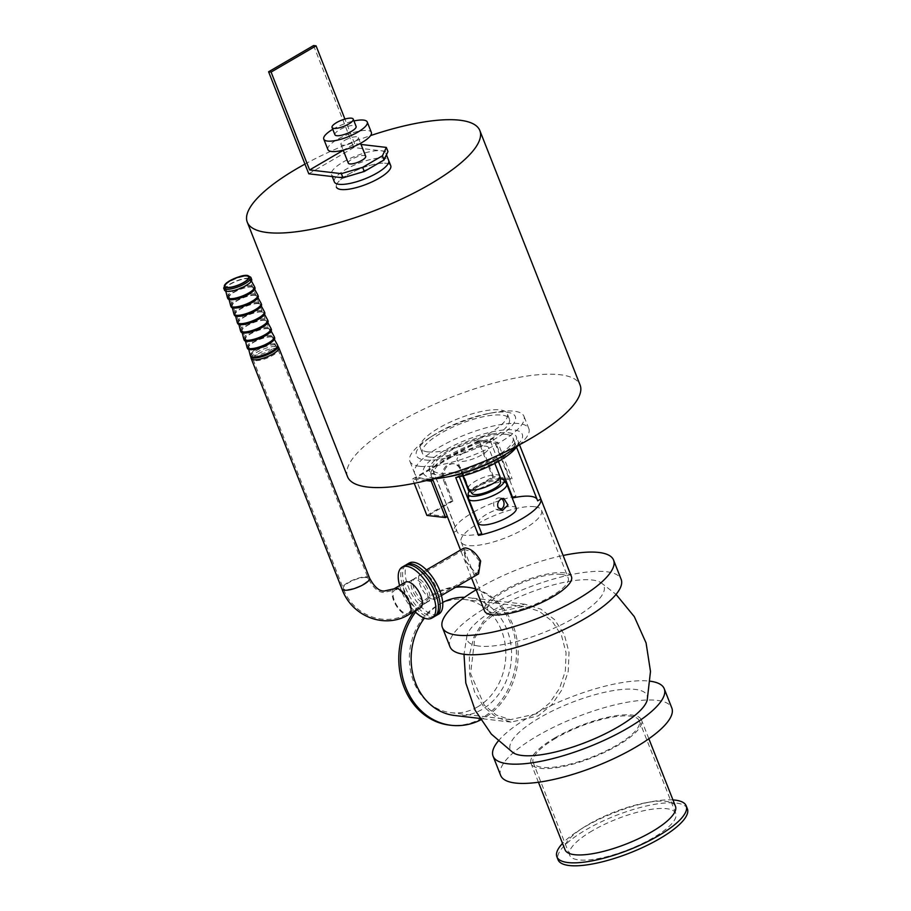 <?xml version="1.0" encoding="UTF-8"?>
<svg xmlns="http://www.w3.org/2000/svg" width="911" height="911" viewBox="0 0 911 911"><rect width="100%" height="100%" fill="white"/><g stroke="black" fill="none" stroke-linecap="round" stroke-linejoin="round"><path stroke-width="0.68" stroke-dasharray="4.55 3.42" d="M449.988 646.764A91.988 26.43 158.5 0 1 525.886 588.46A91.988 26.43 158.5 0 1 621.154 579.339M478.947 646.081A73.518 21.124 158.5 0 1 467.013 635.457A73.518 21.124 158.5 0 1 527.822 593.391A73.518 21.124 158.5 0 1 600.987 582.687A73.518 21.124 158.5 0 1 566.175 622.338A73.518 21.124 158.5 0 1 478.947 646.081M476.168 589.736A91.988 26.43 158.5 0 1 563.112 555.482M500.663 775.42A91.988 26.43 158.5 0 1 576.561 717.116A91.988 26.43 158.5 0 1 671.828 707.995M554.651 738.001A59.34 17.047 158.5 0 1 641.458 719.963A59.34 17.047 158.5 0 1 592.503 757.576A59.34 17.047 158.5 0 1 531.045 763.452A59.34 17.047 158.5 0 1 554.651 738.001M555.892 738.149A57.006 16.375 -21.5 0 0 533.22 762.598A57.006 16.375 -21.5 0 0 592.252 756.95A57.006 16.375 -21.5 0 0 639.283 720.817A57.006 16.375 -21.5 0 0 555.892 738.149M498.192 741.11A91.988 26.43 158.5 0 1 568.976 697.86A91.988 26.43 158.5 0 1 650.238 681.212M647.22 700.047A73.518 21.124 -21.5 0 0 570.924 702.791A73.518 21.124 -21.5 0 0 513.246 752.816M672.944 799.915A69.498 19.974 -21.5 0 0 652.128 801.6A69.498 19.974 -21.5 0 0 584.543 826.994A69.498 19.974 -21.5 0 0 578.906 830.433A69.498 19.974 -21.5 0 0 562.531 843.404M687.384 808.831A69.498 19.974 -21.5 0 0 585.716 829.955A69.498 19.974 -21.5 0 0 558.056 859.768M675.461 806.292A59.34 17.047 -21.5 0 0 646.366 802.648A59.34 17.047 -21.5 0 0 588.654 824.33A59.34 17.047 -21.5 0 0 583.849 827.268A59.34 17.047 -21.5 0 0 565.048 849.781M475.884 588.996A69.498 58.668 -83.3 0 1 518.052 648.609A69.498 58.668 -83.3 0 1 483.775 718.221A69.498 58.668 -83.3 0 1 480.609 719.941M415.507 612.146A69.498 58.668 -83.3 0 1 455.534 587.31M454.43 715.454A59.34 50.082 96.7 0 0 482.17 709.396A59.34 50.082 96.7 0 0 511.048 645.671A59.34 50.082 96.7 0 0 468.254 597.593A59.34 50.082 96.7 0 0 464.564 597.32M442.689 602.444A59.34 50.082 96.7 0 0 424.424 618.125M465.692 587.06A69.498 58.668 -83.3 0 1 515.808 643.382A69.498 58.668 -83.3 0 1 481.999 718.016A69.498 58.668 -83.3 0 1 449.51 725.11M414.05 611.509A69.498 58.668 -83.3 0 1 456.32 586.855M592.366 830.741A57.006 16.375 -21.5 0 0 569.682 855.19A57.006 16.375 -21.5 0 0 628.727 849.542A57.006 16.375 -21.5 0 0 675.757 813.409A57.006 16.375 -21.5 0 0 592.366 830.741M496.427 610.199L483.229 621.427L473.971 636.937L469.347 655.134L469.62 674.163L474.631 692.064L483.843 706.947L496.336 717.299L511.014 722.093L538.082 715.955L551.747 704.795L562.212 689.411L568.236 671.361L569.022 652.458L564.33 634.614L554.605 619.674L540.918 609.174L524.838 604.221L496.427 610.199M536.488 713.78L510.433 719.667L496.301 715.067L484.265 705.137L470.588 673.662L474.847 637.882L483.787 622.965L496.472 612.192L523.711 606.441L539.107 611.19L552.203 621.245L561.54 635.593L566.061 652.743L565.355 670.917L559.605 688.272L549.595 703.053L536.488 713.78M477.615 706.879A57.006 48.112 -83.3 0 1 450.968 712.698A57.006 48.112 -83.3 0 1 409.813 650.477A57.006 48.112 -83.3 0 1 464.246 599.472A57.006 48.112 -83.3 0 1 505.343 645.66A57.006 48.112 -83.3 0 1 477.615 706.879M462.788 475.941L460.317 469.666A11.091 9.372 96.7 0 0 453.063 463.631A11.091 9.372 96.7 0 0 444.238 468.391A11.091 9.372 96.7 0 0 443.224 479.641L451.628 500.97L452.869 501.118L444.466 479.778A11.091 9.372 -83.3 0 1 445.479 468.527A11.091 9.372 -83.3 0 1 454.304 463.779A11.091 9.372 -83.3 0 1 461.558 469.814L469.7 490.494M451.628 500.97L426.883 515.41M426.337 480.598L412.535 478.981L414.243 483.32M412.535 478.981L479.106 440.138L493.455 476.567L468.721 491.006M432.987 480.12L447.347 516.548L429.924 514.51L452.869 501.118M505.434 479.232L510.319 479.812L512.119 478.753L493.455 476.567M479.106 440.138L497.77 442.325L512.119 478.753M497.77 442.325L495.971 443.372L478.548 441.334L492.908 477.763L500.162 478.617M510.319 479.812L495.971 443.372M478.548 441.334L415.575 478.07L429.924 514.51M415.575 478.07L429.753 479.733M469.962 491.154L492.908 477.763M571.459 576.674A46.723 13.426 -21.5 0 0 547.431 574.01A46.723 13.426 -21.5 0 0 502.872 591.011A46.723 13.426 -21.5 0 0 484.515 610.917M478.548 573.884L476.089 574.397L465.737 561.335L463.597 548.263M492.282 434.012A46.723 13.426 -21.5 0 0 447.722 451.013A46.723 13.426 -21.5 0 0 429.366 470.907A46.723 13.426 -21.5 0 0 436.847 474.779A46.723 13.426 -21.5 0 0 488.194 461.729A46.723 13.426 -21.5 0 0 516.309 436.665A46.723 13.426 -21.5 0 0 492.282 434.012M512.381 496.871A46.723 13.426 158.5 0 1 515.956 496.085L493.204 438.316A46.723 13.426 -21.5 0 0 430.869 474.677L453.632 532.445A46.723 13.426 158.5 0 1 473.287 512.267M473.788 511.982A46.723 13.426 158.5 0 1 511.823 496.996M427.828 451.879A46.723 13.426 -21.5 0 0 479.175 438.829A46.723 13.426 -21.5 0 0 507.279 413.765A46.723 13.426 -21.5 0 0 458.893 418.4A46.723 13.426 -21.5 0 0 420.347 448.007A46.723 13.426 -21.5 0 0 427.828 451.879M429.878 457.083A46.723 13.426 -21.5 0 0 481.224 444.033A46.723 13.426 -21.5 0 0 509.329 418.969A46.723 13.426 -21.5 0 0 460.943 423.604A46.723 13.426 -21.5 0 0 422.397 453.222A46.723 13.426 -21.5 0 0 429.878 457.083M424.925 459.975A53.145 15.271 -21.5 0 0 503.031 433.682A53.145 15.271 -21.5 0 0 489.241 413.355A53.145 15.271 -21.5 0 0 433.249 435.412A53.145 15.271 -21.5 0 0 424.925 459.975M419.675 466.295A61.322 17.616 -21.5 0 0 487.066 449.169A61.322 17.616 -21.5 0 0 523.962 416.27A61.322 17.616 -21.5 0 0 493.887 412.501A61.322 17.616 -21.5 0 0 429.286 437.952A61.322 17.616 -21.5 0 0 409.848 461.217A61.322 17.616 -21.5 0 0 419.675 466.295M518.94 445.046A61.322 17.616 -21.5 0 0 528.847 428.66A61.322 17.616 -21.5 0 0 465.327 434.741A61.322 17.616 -21.5 0 0 414.733 473.606A61.322 17.616 -21.5 0 0 424.56 478.696A61.322 17.616 -21.5 0 0 433.146 478.844M505.446 454.475A53.145 15.271 -21.5 0 0 511.595 429.73A53.145 15.271 -21.5 0 0 443.053 451.344A53.145 15.271 -21.5 0 0 431.905 477.671A53.145 15.271 -21.5 0 0 449.453 476.533M479.55 561.13L471.75 551.667L464.268 549.492L466.056 561.415L475.599 573.156L477.808 572.689L479.55 561.13M561.267 574.374A43.216 12.424 -21.5 0 0 513.77 586.445A43.216 12.424 -21.5 0 0 487.772 609.63A43.216 12.424 -21.5 0 0 532.536 605.348A43.216 12.424 -21.5 0 0 568.191 577.95A43.216 12.424 -21.5 0 0 561.267 574.374M347.535 476.692A124.978 35.916 158.5 0 1 422.715 409.643A124.978 35.916 158.5 0 1 560.071 374.728A124.978 35.916 158.5 0 1 580.102 385.08M304.957 164.094A124.978 35.916 158.5 0 1 370.549 135.602M386.048 163.263A29.198 8.393 158.5 0 1 390.728 165.677A29.198 8.393 158.5 0 0 348.013 174.559A29.198 8.393 158.5 0 0 336.387 187.085A29.198 8.393 158.5 0 1 353.958 171.416A29.198 8.393 158.5 0 1 386.048 163.263M334.337 181.881A29.198 8.393 158.5 0 1 351.908 166.212A29.198 8.393 158.5 0 1 383.998 158.059A29.198 8.393 158.5 0 1 388.678 160.473M405.68 565.173A29.494 13.346 -120.3 0 0 408.105 593.551A29.494 13.346 -120.3 0 0 431.757 616.326A29.494 13.346 -120.3 0 0 435.321 615.973M426.12 602.023A13.437 6.081 -120.3 0 0 428.17 601.647A13.437 6.081 -120.3 0 0 426.655 586.98A13.437 6.081 -120.3 0 0 414.63 578.439A13.437 6.081 -120.3 0 0 415.12 591.171A13.437 6.081 -120.3 0 0 426.12 602.023M409.107 563.078A29.494 13.346 -120.3 0 0 410.166 591.023A29.494 13.346 -120.3 0 0 434.319 614.834A29.494 13.346 -120.3 0 0 438.829 614.025M433.283 599.37A14.838 6.719 -120.3 0 0 435.549 598.971A14.838 6.719 -120.3 0 0 433.875 582.767A14.838 6.719 -120.3 0 0 420.597 573.338A14.838 6.719 -120.3 0 0 421.133 587.401A14.838 6.719 -120.3 0 0 433.283 599.37M534.62 506.71A43.216 12.424 -21.5 0 0 487.123 518.78A43.216 12.424 -21.5 0 0 461.125 541.977A43.216 12.424 -21.5 0 0 505.878 537.684A43.216 12.424 -21.5 0 0 541.544 510.297A43.216 12.424 -21.5 0 0 534.62 506.71M506.117 434.365A43.216 12.424 -21.5 0 0 458.62 446.436A43.216 12.424 -21.5 0 0 432.623 469.632A43.216 12.424 -21.5 0 0 477.387 465.339A43.216 12.424 -21.5 0 0 513.041 437.952A43.216 12.424 -21.5 0 0 506.117 434.365M463.813 452.733A16.933 4.862 -21.5 0 0 457.071 459.998A16.933 4.862 -21.5 0 0 474.62 458.313A16.933 4.862 -21.5 0 0 488.592 447.586A16.933 4.862 -21.5 0 0 463.813 452.733M512.802 497.93L515.956 496.085M430.869 474.677L434.035 472.832A43.216 12.424 158.5 0 1 490.038 440.161L498.408 461.41M490.038 440.161L493.204 438.316M453.632 532.445L456.787 530.601L434.035 472.832M516.435 447.05A46.723 13.426 -21.5 0 0 518.074 441.231L519.475 444.773M536.955 499.023A43.216 12.424 158.5 0 1 537.444 499.888A43.216 12.424 158.5 0 1 537.672 500.845M481.668 533.516A43.216 12.424 158.5 0 1 457.026 531.568A43.216 12.424 158.5 0 1 456.787 530.601M516.252 508.236A20.441 5.876 -21.5 0 0 486.349 514.453A20.441 5.876 -21.5 0 0 478.218 523.221M455.751 477.592L458.905 475.747L459.326 476.806M516.469 447.016L514.92 443.076L518.074 441.231M514.92 443.076A43.216 12.424 158.5 0 1 458.905 475.747M499.866 476.202A16.933 4.862 -21.5 0 0 475.086 481.361A16.933 4.862 -21.5 0 0 468.356 488.626M500.549 482.329A15.373 4.418 -21.5 0 0 492.635 481.099A15.373 4.418 -21.5 0 0 477.979 486.656A15.373 4.418 -21.5 0 0 472.035 493.568M500.196 478.89A19.268 5.534 -21.5 0 0 475.895 486.417A19.268 5.534 -21.5 0 0 469.939 490.813M506.47 483.593A20.441 5.876 -21.5 0 0 476.806 490.232A20.441 5.876 -21.5 0 0 468.561 498.533M500.196 509.841A6.138 5.181 -83.3 0 1 498.123 510.092A6.138 5.181 -83.3 0 1 493.705 505.115A6.138 5.181 -83.3 0 1 496.689 498.533A6.138 5.181 -83.3 0 1 499.558 497.907A6.138 5.181 -83.3 0 1 501.665 498.738M399.599 585.591A29.494 13.346 -120.3 0 0 414.551 611.224M404.735 565.617A29.494 13.346 -120.3 0 0 408.071 597.821A29.494 13.346 -120.3 0 0 434.467 616.576M405.452 582.175A14.838 6.719 -120.3 0 0 405.987 596.238A14.838 6.719 -120.3 0 0 418.138 608.206A14.838 6.719 -120.3 0 0 420.404 607.808M424.321 603.071A13.437 6.081 -120.3 0 0 426.371 602.695A13.437 6.081 -120.3 0 0 424.856 588.028A13.437 6.081 -120.3 0 0 412.831 579.498A13.437 6.081 -120.3 0 0 413.321 592.23A13.437 6.081 -120.3 0 0 424.321 603.071M224.505 290.131A14.599 4.191 158.5 0 1 233.296 282.308A14.599 4.191 158.5 0 1 249.341 278.219A14.599 4.191 158.5 0 1 251.675 279.438M250.297 355.563A14.599 4.191 158.5 0 1 259.362 347.774A14.599 4.191 158.5 0 1 275.168 343.8A14.599 4.191 158.5 0 1 277.445 344.87M271.535 336.968A13.608 3.906 -21.5 0 0 256.8 340.657A13.608 3.906 -21.5 0 0 248.35 347.934A13.608 3.906 -21.5 0 0 262.482 346.715A13.608 3.906 -21.5 0 0 273.653 337.958A13.608 3.906 -21.5 0 0 271.535 336.968M247.473 348.423A14.599 4.191 158.5 0 1 256.253 340.589A14.599 4.191 158.5 0 1 272.298 336.512A14.599 4.191 158.5 0 1 274.632 337.73M247.006 347.239A14.599 4.191 158.5 0 1 256.082 339.439A14.599 4.191 158.5 0 1 271.888 335.476A14.599 4.191 158.5 0 1 274.165 336.546M268.255 328.632A13.608 3.906 -21.5 0 0 253.52 332.333A13.608 3.906 -21.5 0 0 245.07 339.598A13.608 3.906 -21.5 0 0 259.202 338.391A13.608 3.906 -21.5 0 0 270.373 329.634A13.608 3.906 -21.5 0 0 268.255 328.632M244.194 340.099A14.599 4.191 158.5 0 1 252.973 332.264A14.599 4.191 158.5 0 1 269.018 328.188A14.599 4.191 158.5 0 1 271.353 329.395M243.727 338.915A14.599 4.191 158.5 0 1 252.791 331.114A14.599 4.191 158.5 0 1 268.608 327.151A14.599 4.191 158.5 0 1 270.886 328.222M264.976 320.308A13.608 3.906 -21.5 0 0 250.24 324.009A13.608 3.906 -21.5 0 0 241.791 331.274A13.608 3.906 -21.5 0 0 255.923 330.055A13.608 3.906 -21.5 0 0 267.094 321.31A13.608 3.906 -21.5 0 0 264.976 320.308M240.903 331.775A14.599 4.191 158.5 0 1 249.694 323.94A14.599 4.191 158.5 0 1 265.739 319.863A14.599 4.191 158.5 0 1 268.073 321.071M240.447 330.591A14.599 4.191 158.5 0 1 249.512 322.79A14.599 4.191 158.5 0 1 265.329 318.816A14.599 4.191 158.5 0 1 267.606 319.886M261.696 311.983A13.608 3.906 -21.5 0 0 246.961 315.673A13.608 3.906 -21.5 0 0 238.511 322.95A13.608 3.906 -21.5 0 0 252.643 321.731A13.608 3.906 -21.5 0 0 263.814 312.974A13.608 3.906 -21.5 0 0 261.696 311.983M237.623 323.451A14.599 4.191 158.5 0 1 246.414 315.616A14.599 4.191 158.5 0 1 262.459 311.539A14.599 4.191 158.5 0 1 264.794 312.746M237.167 322.255A14.599 4.191 158.5 0 1 246.232 314.454A14.599 4.191 158.5 0 1 262.049 310.492A14.599 4.191 158.5 0 1 264.327 311.562M258.417 303.648A13.608 3.906 -21.5 0 0 243.681 307.349A13.608 3.906 -21.5 0 0 235.232 314.614A13.608 3.906 -21.5 0 0 249.363 313.407A13.608 3.906 -21.5 0 0 260.535 304.65A13.608 3.906 -21.5 0 0 258.417 303.648M234.343 315.115A14.599 4.191 158.5 0 1 243.135 307.28A14.599 4.191 158.5 0 1 259.179 303.204A14.599 4.191 158.5 0 1 261.514 304.411M233.888 313.931A14.599 4.191 158.5 0 1 242.952 306.13A14.599 4.191 158.5 0 1 258.77 302.167A14.599 4.191 158.5 0 1 261.047 303.238M255.137 295.323A13.608 3.906 -21.5 0 0 240.39 299.024A13.608 3.906 -21.5 0 0 231.952 306.29A13.608 3.906 -21.5 0 0 246.084 305.083A13.608 3.906 -21.5 0 0 257.255 296.326A13.608 3.906 -21.5 0 0 255.137 295.323M231.064 306.791A14.599 4.191 158.5 0 1 239.855 298.956A14.599 4.191 158.5 0 1 255.9 294.879A14.599 4.191 158.5 0 1 258.234 296.086M230.608 305.606A14.599 4.191 158.5 0 1 239.673 297.806A14.599 4.191 158.5 0 1 255.49 293.843A14.599 4.191 158.5 0 1 257.756 294.913M251.857 286.999A13.608 3.906 158.5 0 1 253.975 288.001A13.608 3.906 158.5 0 1 242.804 296.747A13.608 3.906 158.5 0 1 228.672 297.965A13.608 3.906 158.5 0 1 237.111 290.7A13.608 3.906 158.5 0 1 251.857 286.999M227.784 298.466A14.599 4.191 158.5 0 1 236.575 290.632A14.599 4.191 158.5 0 1 252.62 286.555A14.599 4.191 158.5 0 1 254.955 287.762M227.329 297.282A14.599 4.191 158.5 0 1 236.393 289.482A14.599 4.191 158.5 0 1 252.21 285.507A14.599 4.191 158.5 0 1 254.476 286.578M248.578 278.675A13.608 3.906 158.5 0 1 250.696 279.666A13.608 3.906 158.5 0 1 239.525 288.423A13.608 3.906 158.5 0 1 225.381 289.641A13.608 3.906 158.5 0 1 233.831 282.364A13.608 3.906 158.5 0 1 248.578 278.675M275.908 348.492A13.437 3.86 158.5 0 1 278.003 349.471A13.437 3.86 158.5 0 1 278.06 349.608A13.437 3.86 158.5 0 1 266.98 358.114A13.437 3.86 158.5 0 1 253.064 359.446A13.437 3.86 158.5 0 1 253.019 359.31A13.437 3.86 158.5 0 1 261.366 352.136A13.437 3.86 158.5 0 1 275.908 348.492M273.368 343.72A12.731 3.655 158.5 0 1 275.35 344.654A12.731 3.655 158.5 0 1 275.407 344.779A12.731 3.655 158.5 0 1 264.896 352.842A12.731 3.655 158.5 0 1 251.709 354.106A12.731 3.655 158.5 0 1 251.675 353.98A12.731 3.655 158.5 0 1 259.578 347.182A12.731 3.655 158.5 0 1 273.368 343.72M250.719 356.679L250.696 356.611A14.599 4.191 158.5 0 1 259.772 348.811A14.599 4.191 158.5 0 1 275.577 344.848A14.599 4.191 158.5 0 1 277.855 345.918L277.889 345.986M251.151 358.387A14.838 4.259 158.5 0 1 260.364 350.462A14.838 4.259 158.5 0 1 276.432 346.431A14.838 4.259 158.5 0 1 278.732 347.524M343.094 162.067A29.198 8.393 158.5 0 1 381.128 150.77A29.198 8.393 158.5 0 1 385.808 153.185A29.198 8.393 158.5 0 1 374.193 165.711A29.198 8.393 158.5 0 1 336.148 177.007A29.198 8.393 158.5 0 1 331.467 174.593A29.198 8.393 158.5 0 1 343.094 162.067M308.783 173.807L353.764 147.559L387.972 151.568M361.018 144.439L354.607 143.687L343.253 150.315M365.698 156.305A9.349 2.687 -21.5 0 0 352.022 159.14A9.349 2.687 -21.5 0 0 348.309 163.149M313.578 45.55L353.764 147.559M354.607 143.687L344.916 119.068M334.918 134.76A11.387 3.268 158.5 0 1 339.45 129.874A11.387 3.268 158.5 0 1 356.11 126.413M332.777 129.305A23.356 6.719 158.5 0 1 333.084 129.123A23.356 6.719 158.5 0 1 353.969 120.958M327.88 149.552A23.356 6.719 158.5 0 1 337.184 139.531A23.356 6.719 158.5 0 1 371.358 132.425M344.643 140.408A9.349 2.687 158.5 0 1 358.319 137.561A9.349 2.687 158.5 0 1 350.598 143.494A9.349 2.687 158.5 0 1 340.93 144.416A9.349 2.687 158.5 0 1 344.643 140.408M460.317 469.666L461.558 469.814M443.224 479.641L444.466 479.778M396.889 589.622A13.437 6.081 -120.3 0 0 394.839 589.986A13.437 6.081 -120.3 0 0 395.317 602.718A13.437 6.081 -120.3 0 0 406.329 613.57A13.437 6.081 -120.3 0 0 408.379 613.194A13.437 6.081 -120.3 0 0 407.9 600.463A13.437 6.081 -120.3 0 0 396.889 589.622M366.12 577.494A13.437 3.86 -21.5 0 0 351.35 581.252A13.437 3.86 -21.5 0 0 343.276 588.449A13.437 3.86 -21.5 0 0 357.18 587.117A13.437 3.86 -21.5 0 0 368.272 578.61A13.437 3.86 -21.5 0 0 366.12 577.494M394.133 588.779A14.838 6.719 -120.3 0 0 394.668 602.843A14.838 6.719 -120.3 0 0 406.818 614.811A14.838 6.719 -120.3 0 0 409.085 614.401M369.57 578.098A14.838 4.259 -21.5 0 0 367.201 576.868A14.838 4.259 -21.5 0 0 350.894 581.013A14.838 4.259 -21.5 0 0 341.967 588.973M250.855 277.354A14.599 4.191 -21.5 0 0 248.521 276.147A14.599 4.191 -21.5 0 0 232.476 280.224A14.599 4.191 -21.5 0 0 223.685 288.058M583.849 827.268L578.906 830.433M646.366 802.648L652.128 801.6M675.757 813.409L639.283 720.817M569.682 855.19L533.22 762.598M648.86 738.753L641.458 719.963M538.447 782.253L531.045 763.452M524.838 604.221L468.254 597.593M511.014 722.093L479.653 718.415M523.711 606.441L464.246 599.472M510.433 719.667L450.968 712.698M467.013 635.457L463.995 654.292M600.987 582.687L616.041 594.393M453.063 463.631L454.304 463.779M471.534 577.973L460.533 550.039M432.554 479.004L429.366 470.907M509.329 418.969L507.279 413.765M422.397 453.222L420.347 448.007M433.249 435.412L429.286 437.952M489.241 413.355L493.887 412.501M528.847 428.66L523.962 416.27M414.733 473.606L409.848 461.217M426.45 569.922L420.597 573.338M441.402 595.555L435.549 598.971M464.268 549.492L414.63 578.439M477.808 572.689L428.17 601.647M461.125 541.977L487.772 609.63M541.544 510.297L568.191 577.95M519.498 444.762L516.309 436.665M432.623 469.632L457.026 531.568M513.041 437.952L537.444 499.888M494.821 463.392L488.592 447.586M463.3 475.804L457.071 459.998M503.772 498.408L499.558 497.907M502.337 510.581L498.123 510.092M253.064 359.446L343.276 588.449C352.694 615.198 384.977 627.918 408.379 613.194L426.371 602.695M278.06 349.608L368.272 578.61C373.237 587.994 378.509 592.605 384.066 592.423L394.839 589.986L412.831 579.498M248.35 347.934L248.726 349.414M273.653 337.958L274.393 339.302M245.07 339.598L245.446 341.09M270.373 329.634L271.114 330.978M241.791 331.274L242.167 332.754M267.094 321.31L267.834 322.653M238.511 322.95L238.887 324.43M263.814 312.974L264.554 314.318M235.232 314.614L235.607 316.106M260.535 304.65L261.263 305.994M231.952 306.29L232.328 307.77M257.255 296.326L257.984 297.669M228.672 297.965L229.048 299.446M253.975 288.001L254.704 289.334M225.381 289.641L225.769 291.121M250.696 279.666L251.425 281.009M251.675 353.98L253.019 359.31M275.35 344.654L278.003 349.471M225.017 286.327L251.709 354.106M248.703 277.001L275.407 344.779M331.467 174.593L332.242 176.552M385.808 153.185L386.458 154.836M340.93 144.416L343.185 150.144M358.319 137.561L360.574 143.289"/><path stroke-width="1.37" d="M563.112 555.482A91.988 26.43 158.5 0 1 613.57 560.083L621.154 579.339A91.988 26.43 158.5 0 1 565.811 628.692A91.988 26.43 158.5 0 1 464.724 654.383A91.988 26.43 158.5 0 1 449.988 646.764L442.404 627.508A91.988 26.43 158.5 0 1 476.168 589.736M613.57 560.083A91.988 26.43 158.5 0 1 558.227 609.436A91.988 26.43 158.5 0 1 457.14 635.126A91.988 26.43 158.5 0 1 442.404 627.508M650.238 681.212A91.988 26.43 158.5 0 1 664.244 688.739L671.828 707.995A91.988 26.43 158.5 0 1 616.496 757.348A91.988 26.43 158.5 0 1 515.398 783.039A91.988 26.43 158.5 0 1 500.663 775.42L493.079 756.164A91.988 26.43 158.5 0 1 498.192 741.11M664.244 688.739A91.988 26.43 158.5 0 1 608.912 738.092A91.988 26.43 158.5 0 1 507.814 763.782A91.988 26.43 158.5 0 1 493.079 756.164M463.995 654.292L465.817 683.045L475.155 710.295L491.348 734.118L513.246 752.816A73.518 21.124 -21.5 0 0 522.037 755.481A73.518 21.124 -21.5 0 0 596.147 738.035A73.518 21.124 -21.5 0 0 647.22 700.047L650.488 671.43L646.081 642.961L634.318 616.667L616.041 594.393M562.531 843.404A69.498 19.974 -21.5 0 0 556.894 856.807A69.498 19.974 -21.5 0 0 628.875 849.917A69.498 19.974 -21.5 0 0 686.211 805.859A69.498 19.974 -21.5 0 0 672.944 799.915M556.894 856.807L558.056 859.768A69.498 19.974 -21.5 0 0 630.036 852.878A69.498 19.974 -21.5 0 0 687.384 808.831L686.211 805.859M538.447 782.253L565.048 849.781A59.34 17.047 -21.5 0 0 626.506 843.905A59.34 17.047 -21.5 0 0 675.461 806.292L648.86 738.753M480.609 719.941A69.498 58.668 -83.3 0 1 451.275 725.315A69.498 58.668 -83.3 0 1 404.154 682.738A69.498 58.668 -83.3 0 1 415.507 612.146M455.534 587.31A69.498 58.668 -83.3 0 1 467.468 587.265A69.498 58.668 -83.3 0 1 475.884 588.996M464.564 597.32A59.34 50.082 96.7 0 0 442.689 602.444M424.424 618.125A59.34 50.082 96.7 0 0 414.061 678.672A59.34 50.082 96.7 0 0 454.43 715.454L479.653 718.415M451.275 725.315L449.51 725.11A69.498 58.668 -83.3 0 1 402.298 682.271A69.498 58.668 -83.3 0 1 414.05 611.509M456.32 586.855A69.498 58.668 -83.3 0 1 465.692 587.06L467.468 587.265M469.655 491.109L468.721 491.006L462.788 475.941M414.243 483.32L426.883 515.41L445.547 517.596L447.335 516.548M429.753 479.733L432.987 480.12L431.199 481.167L445.547 517.596M431.199 481.167L426.337 480.598M500.162 478.617L505.434 479.232M471.534 577.973L484.515 610.917A46.723 13.426 -21.5 0 0 491.997 614.788A46.723 13.426 -21.5 0 0 543.343 601.738A46.723 13.426 -21.5 0 0 571.459 576.674L519.498 444.762M426.45 569.922L463.597 548.251L465.669 547.955C471.386 548.957 476.373 553.307 480.644 561.017L478.548 573.884L441.402 595.555M433.146 478.844A61.322 17.616 -21.5 0 0 444.807 477.375A61.322 17.616 -21.5 0 0 509.42 451.924A61.322 17.616 -21.5 0 0 518.94 445.046M444.807 477.375L449.453 476.533A53.145 15.271 -21.5 0 0 505.446 454.475L509.42 451.924M370.549 135.602A124.978 35.916 158.5 0 1 459.827 120.218A124.978 35.916 158.5 0 1 479.846 130.58L580.102 385.08A124.978 35.916 158.5 0 1 476.977 464.303A124.978 35.916 158.5 0 1 347.535 476.692L247.28 222.193A124.978 35.916 158.5 0 1 304.957 164.094M479.846 130.58A124.978 35.916 158.5 0 1 376.721 209.792A124.978 35.916 158.5 0 1 247.28 222.193M386.458 154.836L390.728 165.677A29.198 8.393 158.5 0 1 366.632 184.193A29.198 8.393 158.5 0 1 336.387 187.085A29.198 8.393 158.5 0 0 366.632 184.193A29.198 8.393 158.5 0 0 390.728 165.677L388.678 160.473A29.198 8.393 158.5 0 1 364.582 178.989A29.198 8.393 158.5 0 1 334.337 181.881L332.242 176.552M435.321 615.973A29.494 13.346 -120.3 0 0 436.267 615.517A29.494 13.346 -120.3 0 0 432.93 583.325A29.494 13.346 -120.3 0 0 406.534 564.569A29.494 13.346 -120.3 0 0 405.68 565.173M436.267 615.517L438.829 614.025A29.494 13.346 -120.3 0 0 435.492 581.822A29.494 13.346 -120.3 0 0 409.107 563.078L406.534 564.569M498.408 461.41L512.802 497.93A43.216 12.424 158.5 0 1 530.521 496.301A43.216 12.424 158.5 0 1 536.955 499.023M519.475 444.773L540.838 499A46.723 13.426 158.5 0 1 478.503 535.361L455.751 477.592A46.723 13.426 -21.5 0 0 516.435 447.05M516.469 447.016L537.672 500.845L540.838 499M478.503 535.361L481.668 533.516L459.326 476.806M469.939 490.813A19.268 5.534 -21.5 0 0 468.129 494.24L468.561 498.533A20.441 5.876 -21.5 0 0 468.675 499L478.218 523.221A20.441 5.876 -21.5 0 0 499.387 521.194A20.441 5.876 -21.5 0 0 516.252 508.236L506.71 484.014A20.441 5.876 -21.5 0 0 506.47 483.593L503.874 480.165A19.268 5.534 -21.5 0 0 500.196 478.89M463.3 475.804L468.356 488.626A16.933 4.862 -21.5 0 0 468.55 488.968A16.933 4.862 -21.5 0 0 485.893 486.941A16.933 4.862 -21.5 0 0 499.957 476.59A16.933 4.862 -21.5 0 0 499.866 476.202L494.821 463.392M468.55 488.968L472.035 493.568A15.373 4.418 -21.5 0 0 487.784 491.724A15.373 4.418 -21.5 0 0 500.549 482.329L499.957 476.59M468.129 494.24A19.268 5.534 -21.5 0 0 488.194 492.771A19.268 5.534 -21.5 0 0 503.874 480.165M468.675 499A20.441 5.876 -21.5 0 0 489.845 496.973A20.441 5.876 -21.5 0 0 506.71 484.014M497.975 507.211C497.11 503.749 498.135 501.027 501.039 499.046L503.772 498.408L507.985 505.07L502.337 510.581L497.975 507.211M501.665 498.738A6.138 5.181 -83.3 0 1 503.965 504.705A6.138 5.181 -83.3 0 1 500.196 509.841M414.551 611.224A29.494 13.346 -120.3 0 0 431.905 618.068A29.494 13.346 -120.3 0 0 432.748 594.439A29.494 13.346 -120.3 0 0 402.172 567.12A29.494 13.346 -120.3 0 0 399.599 585.591M431.905 618.068L434.467 616.576A29.494 13.346 -120.3 0 0 435.31 592.936A29.494 13.346 -120.3 0 0 404.735 565.617L402.172 567.12M420.825 595.919A14.838 6.719 -120.3 0 0 405.452 582.175L394.133 588.779A14.838 6.719 -120.3 0 1 396.399 588.369A14.838 6.719 -120.3 0 1 408.549 600.349A14.838 6.719 -120.3 0 1 409.085 614.401L420.404 607.808A14.838 6.719 -120.3 0 0 420.825 595.919M246.665 275.942A12.731 3.655 158.5 0 1 248.703 277.001A12.731 3.655 158.5 0 1 238.204 285.063A12.731 3.655 158.5 0 1 225.017 286.327A12.731 3.655 158.5 0 1 232.669 279.495A12.731 3.655 158.5 0 1 246.665 275.942M250.855 277.354L251.675 279.438A14.599 4.191 158.5 0 1 239.627 288.685A14.599 4.191 158.5 0 1 224.505 290.131L223.685 288.058A14.599 4.191 -21.5 0 0 238.807 286.612A14.599 4.191 -21.5 0 0 250.855 277.354L247.758 275.509C243.465 274.666 236.37 277.138 226.486 282.9L223.685 288.058M274.393 339.302L277.445 344.87A14.599 4.191 158.5 0 1 277.513 345.007A14.599 4.191 158.5 0 1 265.465 354.265A14.599 4.191 158.5 0 1 250.343 355.711A14.599 4.191 158.5 0 1 250.297 355.563L248.726 349.414M271.114 330.978L274.165 336.546A14.599 4.191 158.5 0 1 274.222 336.683L274.632 337.73A14.599 4.191 158.5 0 1 262.596 346.977A14.599 4.191 158.5 0 1 247.473 348.423L247.063 347.387A14.599 4.191 158.5 0 1 247.006 347.239L245.446 341.09M274.222 336.683A14.599 4.191 158.5 0 1 262.186 345.941A14.599 4.191 158.5 0 1 247.063 347.387M267.834 322.653L270.886 328.222A14.599 4.191 158.5 0 1 270.943 328.359L271.353 329.395A14.599 4.191 158.5 0 1 259.316 338.653A14.599 4.191 158.5 0 1 244.194 340.099L243.784 339.063A14.599 4.191 158.5 0 1 243.727 338.915L242.167 332.754M270.943 328.359A14.599 4.191 158.5 0 1 258.906 337.617A14.599 4.191 158.5 0 1 243.784 339.063M264.554 314.318L267.606 319.886A14.599 4.191 158.5 0 1 267.663 320.034L268.073 321.071A14.599 4.191 158.5 0 1 256.025 330.329A14.599 4.191 158.5 0 1 240.903 331.775L240.493 330.727A14.599 4.191 158.5 0 1 240.447 330.591L238.887 324.43M267.663 320.034A14.599 4.191 158.5 0 1 255.615 329.281A14.599 4.191 158.5 0 1 240.493 330.727M261.263 305.994L264.327 311.562A14.599 4.191 158.5 0 1 264.384 311.699L264.794 312.746A14.599 4.191 158.5 0 1 252.746 321.993A14.599 4.191 158.5 0 1 237.623 323.451L237.213 322.403A14.599 4.191 158.5 0 1 237.167 322.255L235.607 316.106M264.384 311.699A14.599 4.191 158.5 0 1 252.336 320.957A14.599 4.191 158.5 0 1 237.213 322.403M257.984 297.669L261.047 303.238A14.599 4.191 158.5 0 1 261.104 303.374L261.514 304.411A14.599 4.191 158.5 0 1 249.466 313.669A14.599 4.191 158.5 0 1 234.343 315.115L233.933 314.079A14.599 4.191 158.5 0 1 233.888 313.931L232.328 307.77M261.104 303.374A14.599 4.191 158.5 0 1 249.056 312.632A14.599 4.191 158.5 0 1 233.933 314.079M254.704 289.334L257.756 294.913A14.599 4.191 158.5 0 1 257.824 295.05L258.234 296.086A14.599 4.191 158.5 0 1 246.186 305.344A14.599 4.191 158.5 0 1 231.064 306.791L230.654 305.754A14.599 4.191 158.5 0 1 230.608 305.606L229.048 299.446M257.824 295.05A14.599 4.191 158.5 0 1 245.776 304.297A14.599 4.191 158.5 0 1 230.654 305.754M251.425 281.009L254.476 286.578A14.599 4.191 158.5 0 1 254.545 286.726L254.955 287.762A14.599 4.191 158.5 0 1 242.907 297.02A14.599 4.191 158.5 0 1 227.784 298.466L227.374 297.419A14.599 4.191 158.5 0 1 227.329 297.282L225.769 291.121M254.545 286.726A14.599 4.191 158.5 0 1 242.497 295.973A14.599 4.191 158.5 0 1 227.374 297.419M277.855 345.918A14.599 4.191 158.5 0 1 277.923 346.055A14.599 4.191 158.5 0 1 265.875 355.313A14.599 4.191 158.5 0 1 250.753 356.759A14.599 4.191 158.5 0 1 250.696 356.611M277.889 345.986L278.732 347.524A14.838 4.259 158.5 0 1 278.8 347.66A14.838 4.259 158.5 0 1 266.559 357.066A14.838 4.259 158.5 0 1 251.197 358.535A14.838 4.259 158.5 0 1 251.151 358.387L250.719 356.679M386.332 147.411L382.449 155.781L384.089 159.937L387.972 151.568L386.332 147.411L361.018 144.439M384.089 159.937L364.298 171.484L362.658 167.328L341.352 173.648L342.991 177.816L364.298 171.484M382.449 155.781L362.658 167.328M342.991 177.816L308.783 173.807L268.597 71.787L271.091 72.083L309.626 169.936L341.352 173.648M343.253 150.315L309.626 169.936M343.185 150.144L348.309 163.149A9.349 2.687 -21.5 0 0 357.989 162.226A9.349 2.687 -21.5 0 0 365.698 156.305L360.574 143.289M344.916 119.068L316.071 45.846L313.578 45.55L268.597 71.787M316.071 45.846L271.091 72.083M336.58 122.586A11.387 3.268 158.5 0 1 353.24 119.125A11.387 3.268 158.5 0 1 343.846 126.344A11.387 3.268 158.5 0 1 332.048 127.472A11.387 3.268 158.5 0 1 336.58 122.586M353.24 119.125L356.11 126.413A11.387 3.268 158.5 0 1 346.715 133.621A11.387 3.268 158.5 0 1 334.918 134.76L332.048 127.472M353.969 120.958A23.356 6.719 158.5 0 1 367.258 122.017A23.356 6.719 158.5 0 1 347.979 136.832A23.356 6.719 158.5 0 1 323.781 139.144A23.356 6.719 158.5 0 1 332.777 129.305M367.258 122.017L371.358 132.425A23.356 6.719 158.5 0 1 352.079 147.24A23.356 6.719 158.5 0 1 327.88 149.552L323.781 139.144M409.085 614.401C384.989 629.581 351.635 616.462 341.967 588.973A14.838 4.259 -21.5 0 0 357.328 587.493A14.838 4.259 -21.5 0 0 369.57 578.098C374.307 586.969 379.192 591.273 384.226 591.034L394.133 588.779M247.211 275.623A13.437 3.86 158.5 0 1 237.885 285.405A13.437 3.86 158.5 0 1 225.495 283.959A13.437 3.86 158.5 0 1 247.211 275.623M460.533 550.039L432.554 479.004M250.343 355.711L250.753 356.759M277.513 345.007L277.923 346.055M251.197 358.535L341.967 588.973M278.8 347.66L369.57 578.098"/></g></svg>
